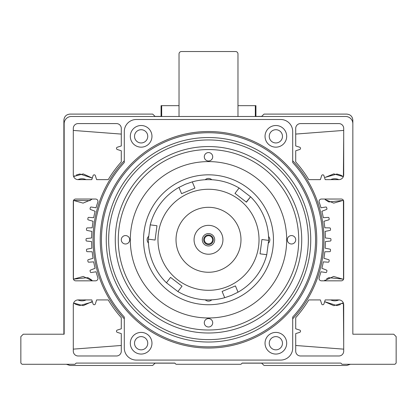 <?xml version="1.0" encoding="UTF-8"?>
<svg xmlns="http://www.w3.org/2000/svg" width="417" height="417" viewBox="0 0 417 417"><rect width="100%" height="100%" fill="white"/><g stroke="black" fill="none" stroke-linecap="round" stroke-linejoin="round"><path stroke-width="0.63" d="M90.077 270.935A0.719 0.719 0 0 1 90.515 270.08L95.112 268.298A116.922 116.922 0 0 1 93.684 261.86L88.764 262.189A0.719 0.719 0 0 1 88.003 261.595A122.452 122.452 0 0 1 87.81 260.5A0.719 0.719 0 0 1 88.321 259.682L93.059 258.305A116.922 116.922 0 0 1 92.193 251.769L87.268 251.665A0.719 0.719 0 0 1 86.564 251.013A122.452 122.452 0 0 1 86.465 249.898A0.719 0.719 0 0 1 87.044 249.131L91.881 248.172A116.922 116.922 0 0 1 91.594 241.589L86.689 241.057A0.719 0.719 0 0 1 86.048 240.343A122.452 122.452 0 0 1 86.048 239.785A122.452 122.452 0 0 1 86.048 239.228A0.719 0.719 0 0 1 86.689 238.514L91.594 237.977A116.922 116.922 0 0 1 91.881 231.393L87.044 230.434A0.719 0.719 0 0 1 86.465 229.668A122.452 122.452 0 0 1 86.564 228.552A0.719 0.719 0 0 1 87.268 227.901L92.193 227.797A116.922 116.922 0 0 1 93.059 221.26L88.321 219.884A0.719 0.719 0 0 1 87.81 219.071A122.452 122.452 0 0 1 88.003 217.971A0.719 0.719 0 0 1 88.764 217.377L93.684 217.705A116.922 116.922 0 0 1 95.112 211.268L90.515 209.485A0.719 0.719 0 0 1 90.077 208.63A122.452 122.452 0 0 1 90.364 207.551A0.719 0.719 0 0 1 91.172 207.03L96.046 207.781A70.223 70.223 0 0 1 97.828 202.214A2.408 2.408 0 0 0 95.55 199.034L75.701 199.034A2.408 2.408 0 0 0 73.298 201.437L73.298 278.42A2.408 2.408 0 0 0 75.701 280.829L95.55 280.829A2.408 2.408 0 0 0 97.828 277.649A278.436 278.436 0 0 1 96.046 271.785L91.172 272.541A0.719 0.719 0 0 1 90.364 272.014A122.452 122.452 0 0 1 90.077 270.935M319.041 201.437A2.408 2.408 0 0 1 321.45 199.034L341.299 199.034A2.408 2.408 0 0 1 343.702 201.437L343.702 278.42A2.408 2.408 0 0 1 341.299 280.829L321.45 280.829A2.408 2.408 0 0 1 319.172 277.649A278.436 278.436 0 0 0 320.954 271.785L325.828 272.541A0.719 0.719 0 0 0 326.636 272.014A122.452 122.452 0 0 0 326.923 270.935A0.719 0.719 0 0 0 326.485 270.08L321.888 268.298A116.922 116.922 0 0 0 323.316 261.86L328.236 262.189A0.719 0.719 0 0 0 328.997 261.595A122.452 122.452 0 0 0 329.19 260.5A0.719 0.719 0 0 0 328.679 259.682L323.941 258.305A116.922 116.922 0 0 0 324.807 251.769L329.732 251.665A0.719 0.719 0 0 0 330.436 251.013A122.452 122.452 0 0 0 330.535 249.898A0.719 0.719 0 0 0 329.956 249.131L325.119 248.172A116.922 116.922 0 0 0 325.406 241.589L330.311 241.057A0.719 0.719 0 0 0 330.952 240.343A122.452 122.452 0 0 0 330.952 239.228A0.719 0.719 0 0 0 330.311 238.514L325.406 237.977A116.922 116.922 0 0 0 325.119 231.393L329.956 230.434A0.719 0.719 0 0 0 330.535 229.668A122.452 122.452 0 0 0 330.436 228.552A0.719 0.719 0 0 0 329.732 227.901L324.807 227.797A116.922 116.922 0 0 0 323.941 221.26L328.679 219.884A0.719 0.719 0 0 0 329.19 219.071A122.452 122.452 0 0 0 328.997 217.971A0.719 0.719 0 0 0 328.236 217.377L323.316 217.705A116.922 116.922 0 0 0 321.888 211.268L326.485 209.485A0.719 0.719 0 0 0 326.923 208.63A122.452 122.452 0 0 0 326.636 207.551A0.719 0.719 0 0 0 325.828 207.03L320.954 207.781A70.223 70.223 0 0 0 319.172 202.214A2.408 2.408 0 0 1 319.041 201.437M117.318 149.51A1.204 1.204 0 0 1 117.318 147.217L121.29 145.955L121.29 128.394A4.811 4.811 0 0 0 116.479 123.583L78.109 123.583A4.811 4.811 0 0 0 73.298 128.394L73.298 174.827A4.811 4.811 0 0 0 78.109 179.638L91.808 179.638L93.069 175.666A1.204 1.204 0 0 1 95.363 175.666L96.619 179.638L108.238 179.638A116.922 116.922 0 0 1 121.29 161.905L121.29 150.766L117.318 149.51M117.318 332.354A1.204 1.204 0 0 1 117.318 330.061L121.29 328.799L121.29 317.66A116.922 116.922 0 0 1 108.238 299.927L96.619 299.927L95.363 303.904A1.204 1.204 0 0 1 93.069 303.904L91.808 299.927L78.109 299.927A4.811 4.811 0 0 0 73.298 304.744L73.298 351.171A4.811 4.811 0 0 0 78.109 355.982L116.479 355.982A4.811 4.811 0 0 0 121.29 351.171L121.29 333.61L117.318 332.354M352.845 123.703A7.219 7.219 0 0 0 345.63 116.489L71.37 116.489A7.219 7.219 0 0 0 64.155 123.703L64.155 334.21L23.258 334.21L20.85 336.618L20.85 363.077L22.054 364.281L74.982 364.281L76.181 363.077L174.817 363.077L176.021 364.281L240.979 364.281L242.183 363.077L340.819 363.077L342.018 364.281L394.946 364.281L396.15 363.077L396.15 336.618L393.742 334.21L352.845 334.21L352.845 123.703M300.521 123.583L338.891 123.583A4.811 4.811 0 0 1 343.702 128.394L343.702 174.827A4.811 4.811 0 0 1 338.891 179.638L325.192 179.638L323.931 175.666A1.204 1.204 0 0 0 321.637 175.666L320.381 179.638L308.762 179.638A116.922 116.922 0 0 0 295.71 161.905L295.71 150.766L299.682 149.51A1.204 1.204 0 0 0 299.682 147.217L295.71 145.955L295.71 128.394A4.811 4.811 0 0 1 300.521 123.583M323.931 303.904A1.204 1.204 0 0 1 321.637 303.904L320.381 299.927L308.762 299.927A116.922 116.922 0 0 1 295.71 317.66L295.71 328.799L299.682 330.061A1.204 1.204 0 0 1 299.682 332.354L295.71 333.61L295.71 351.171A4.811 4.811 0 0 0 300.521 355.982L338.891 355.982A4.811 4.811 0 0 0 343.702 351.171L343.702 304.744A4.811 4.811 0 0 0 338.891 299.927L325.192 299.927L323.931 303.904M141.139 142.953A6.615 6.615 0 0 1 134.524 136.333A6.615 6.615 0 0 1 141.139 129.718A6.615 6.615 0 0 1 147.754 136.333A6.615 6.615 0 0 1 141.139 142.953M141.139 349.847A6.615 6.615 0 0 1 134.524 343.233A6.615 6.615 0 0 1 141.139 336.618A6.615 6.615 0 0 1 147.754 343.233A6.615 6.615 0 0 1 141.139 349.847M275.861 349.847A6.615 6.615 0 0 1 269.246 343.233A6.615 6.615 0 0 1 275.861 336.618A6.615 6.615 0 0 1 282.476 343.233A6.615 6.615 0 0 1 275.861 349.847M275.861 142.953A6.615 6.615 0 0 1 269.246 136.333A6.615 6.615 0 0 1 275.861 129.718A6.615 6.615 0 0 1 282.476 136.333A6.615 6.615 0 0 1 275.861 142.953M141.139 125.512A10.826 10.826 0 0 0 130.312 136.333A10.826 10.826 0 0 0 141.139 147.159A10.826 10.826 0 0 0 151.965 136.333A10.826 10.826 0 0 0 141.139 125.512M208.5 131.522A108.258 108.258 0 0 1 316.758 239.785A108.258 108.258 0 0 1 208.5 348.044A108.258 108.258 0 0 1 100.242 239.785A108.258 108.258 0 0 1 208.5 131.522M141.139 332.406A10.826 10.826 0 0 0 130.312 343.233A10.826 10.826 0 0 0 141.139 354.059A10.826 10.826 0 0 0 151.965 343.233A10.826 10.826 0 0 0 141.139 332.406M275.861 332.406A10.826 10.826 0 0 0 265.035 343.233A10.826 10.826 0 0 0 275.861 354.059A10.826 10.826 0 0 0 286.688 343.233A10.826 10.826 0 0 0 275.861 332.406M275.861 125.512A10.826 10.826 0 0 0 265.035 136.333A10.826 10.826 0 0 0 275.861 147.159A10.826 10.826 0 0 0 286.688 136.333A10.826 10.826 0 0 0 275.861 125.512M208.5 132.726A107.054 107.054 0 0 1 315.554 239.785A107.054 107.054 0 0 1 208.5 346.84A107.054 107.054 0 0 1 101.446 239.785A107.054 107.054 0 0 1 208.5 132.726M310.743 239.785A102.243 102.243 0 0 1 208.5 342.029A102.243 102.243 0 0 1 106.257 239.785A102.243 102.243 0 0 1 208.5 137.537A102.243 102.243 0 0 1 310.743 239.785M108.66 239.785A99.84 99.84 0 0 1 208.5 139.945A99.84 99.84 0 0 1 308.34 239.785A99.84 99.84 0 0 1 208.5 339.62A99.84 99.84 0 0 1 108.66 239.785M208.5 146.56A93.226 93.226 0 0 0 115.274 239.785A93.226 93.226 0 0 0 208.5 333.006A93.226 93.226 0 0 0 301.726 239.785A93.226 93.226 0 0 0 208.5 146.56M136.328 119.497L280.672 119.497A12.03 12.03 0 0 1 292.703 131.522L292.703 162.526A114.274 114.274 0 0 1 292.703 317.04L292.703 348.044A12.03 12.03 0 0 1 280.672 360.074L136.328 360.074A12.03 12.03 0 0 1 124.297 348.044L124.297 317.04A114.274 114.274 0 0 1 124.297 162.526L124.297 131.522A12.03 12.03 0 0 1 136.328 119.497M292.703 160.759A115.478 115.478 0 0 1 292.703 318.807M124.297 318.807A115.478 115.478 0 0 1 124.297 160.759M118.282 239.785A90.218 90.218 0 0 1 208.5 149.567A90.218 90.218 0 0 1 298.718 239.785A90.218 90.218 0 0 1 208.5 329.998A90.218 90.218 0 0 1 118.282 239.785M212.712 156.787A4.212 4.212 0 0 1 208.5 160.993A4.212 4.212 0 0 1 204.288 156.787A4.212 4.212 0 0 1 208.5 152.575A4.212 4.212 0 0 1 212.712 156.787M295.71 239.785A4.212 4.212 0 0 1 291.499 243.992A4.212 4.212 0 0 1 287.287 239.785A4.212 4.212 0 0 1 291.499 235.574A4.212 4.212 0 0 1 295.71 239.785M212.712 322.784A4.212 4.212 0 0 1 208.5 326.991A4.212 4.212 0 0 1 204.288 322.784A4.212 4.212 0 0 1 208.5 318.572A4.212 4.212 0 0 1 212.712 322.784M129.713 239.785A4.212 4.212 0 0 1 125.501 243.992A4.212 4.212 0 0 1 121.29 239.785A4.212 4.212 0 0 1 125.501 235.574A4.212 4.212 0 0 1 129.713 239.785M143.542 239.785A64.958 64.958 0 0 1 208.5 174.827A64.958 64.958 0 0 1 273.458 239.785A64.958 64.958 0 0 1 208.5 304.738A64.958 64.958 0 0 1 143.542 239.785M268.553 243.064A4.811 4.811 0 0 0 268.553 236.502M205.216 299.839A4.811 4.811 0 0 0 211.784 299.839M148.447 236.502A4.811 4.811 0 0 0 148.447 243.064M286.688 239.785A78.188 78.188 0 0 0 208.5 161.598A78.188 78.188 0 0 0 130.312 239.785A78.188 78.188 0 0 0 208.5 317.973A78.188 78.188 0 0 0 286.688 239.785M211.784 179.727A4.811 4.811 0 0 0 205.216 179.727M91.552 302.169L92.298 301.481L83.233 305.661L73.595 303.065L75.675 304.28M75.764 304.321L79.694 305.531M79.788 305.546L91.5 302.21M73.324 304.202L73.298 309.06M73.444 200.4L73.418 279.187L83.254 276.466L92.48 280.829L91.62 280.01M73.298 170.506L73.324 175.364M91.672 199.508L83.103 203.115L73.512 200.447L90.239 200.613M86.095 179.638A9.768 9.768 0 0 0 77.911 179.633M121.29 134.092L73.298 130.432M73.298 349.133L121.29 345.474M74.679 175.812L73.595 176.5L83.233 173.905L92.298 178.085L79.892 174.004M79.59 174.051L76.228 175.036M91.359 279.791L88.07 277.732M87.836 277.623L73.444 279.166M295.71 345.49L343.577 349.144M343.702 136.755L343.394 176.276M325.072 199.519L333.746 203.121L343.42 200.301L343.519 279.343L333.605 276.455L324.244 280.829L324.989 280.115M343.394 303.039L343.702 342.81M338.823 179.638A9.768 9.768 0 0 0 330.634 179.638M343.702 130.412L295.71 134.076M343.28 279.166L328.778 277.675M328.716 277.701L326.521 278.926M342.034 303.764L343.342 302.914L333.767 305.682L324.634 301.684L336.842 305.562M337.139 305.515L340.512 304.525M325.182 177.392L333.767 173.884L343.342 176.652L341.038 175.281M340.955 175.244L337.03 174.035M336.941 174.019L325.218 177.361M325.401 199.8L328.627 201.823M328.904 201.948L343.28 200.4M77.911 299.932A9.768 9.768 0 0 0 86.095 299.927M330.634 299.927A9.768 9.768 0 0 0 338.823 299.927M161.071 116.411L155.108 116.411L152.669 114.096L69.983 114.096C66.277 114.456 64.244 116.489 63.879 120.2L63.879 334.21M66.366 364.281L69.983 365.469L152.669 365.469L155.108 363.155L174.895 363.155M242.105 363.155L261.615 363.155L264.055 365.469L346.746 365.469L350.363 364.281M255.929 116.411L261.615 116.411L264.055 114.096L346.746 114.096C350.457 114.461 352.49 116.494 352.845 120.2L352.845 334.21M208.5 245.983A6.203 6.203 0 0 0 214.703 239.785A6.203 6.203 0 0 0 208.5 233.583A6.203 6.203 0 0 0 202.297 239.785A6.203 6.203 0 0 0 208.5 245.983M208.5 244.597A4.811 4.811 0 0 0 213.311 239.785A4.811 4.811 0 0 0 208.5 234.974A4.811 4.811 0 0 0 203.689 239.785A4.811 4.811 0 0 0 208.5 244.597M204.408 239.785A4.092 4.092 0 0 0 208.5 243.872A4.092 4.092 0 0 0 212.592 239.785A4.092 4.092 0 0 0 208.5 235.694A4.092 4.092 0 0 0 204.408 239.785M221.834 234.255A14.433 14.433 0 0 1 214.03 253.119A14.433 14.433 0 0 1 195.166 245.311A14.433 14.433 0 0 1 202.97 226.452A14.433 14.433 0 0 1 221.834 234.255M178.497 252.222A32.479 32.479 0 0 1 196.058 209.782A32.479 32.479 0 0 1 238.503 227.343M178.961 187.395L185.461 184.225L192.294 181.864A60.142 60.142 0 0 1 239.103 188.004L250.56 196.788A60.142 60.142 0 0 1 268.642 240.395L266.76 254.709A60.142 60.142 0 0 1 238.039 292.176L231.539 295.34L224.706 297.702A60.142 60.142 0 0 1 177.897 291.561L166.44 282.778A60.142 60.142 0 0 1 148.358 239.17L150.24 224.857A60.142 60.142 0 0 1 178.961 187.395L181.562 193.66L194.895 188.13L192.294 181.864L194.895 188.13L193.436 188.734M255.168 220.431A50.52 50.52 0 0 1 227.854 286.453A50.52 50.52 0 0 1 161.832 259.134A50.52 50.52 0 0 1 189.146 193.118A50.52 50.52 0 0 1 255.168 220.431M170.569 277.394L166.44 282.778L170.569 277.394L182.026 286.177L177.897 291.561M222.105 291.436L224.706 297.702L222.105 291.436L235.438 285.911L238.039 292.176M260.036 253.828L266.76 254.709L260.036 253.828L261.918 239.514L268.642 240.395M220.942 269.783A32.479 32.479 0 0 0 238.503 227.343A32.479 32.479 0 0 0 196.058 209.782A32.479 32.479 0 0 0 178.497 252.222A32.479 32.479 0 0 0 220.942 269.783M246.275 202.052L250.56 196.788L246.431 202.172L234.974 193.389L239.103 188.004M156.964 225.738L150.24 224.857L156.964 225.738L155.082 240.051L148.358 239.17M237.268 195.146L234.974 193.389M179.029 116.489L179.029 53.939A2.408 2.408 0 0 1 181.437 51.531L235.563 51.531A2.408 2.408 0 0 1 237.971 53.939L237.971 105.663L255.929 105.663L255.929 116.489M237.971 116.489L237.971 105.663M161.071 116.489L161.071 105.663L179.029 105.663M255.324 116.489L255.324 105.663M161.676 105.663L161.676 116.489"/></g></svg>
